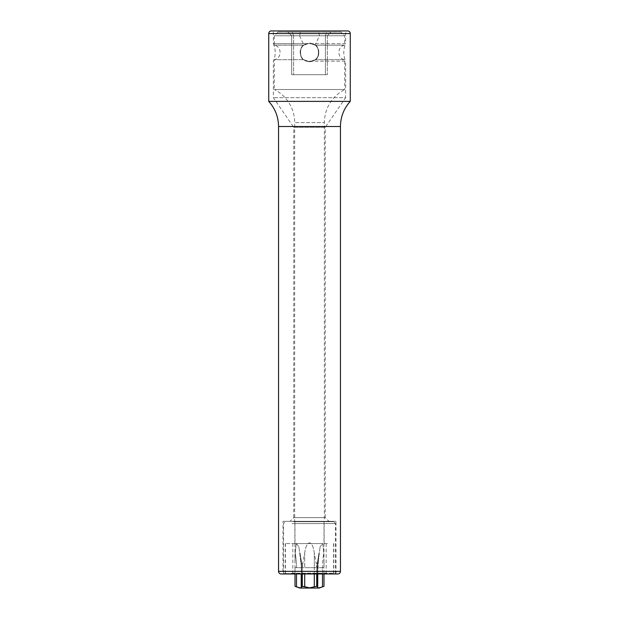 <?xml version="1.0" encoding="UTF-8"?>
<svg xmlns="http://www.w3.org/2000/svg" width="619" height="619" viewBox="0 0 619 619"><rect width="100%" height="100%" fill="white"/><g stroke="black" fill="none" stroke-linecap="round" stroke-linejoin="round"><path stroke-width="0.46" stroke-dasharray="3.1 2.32" d="M341.007 32.064L277.993 32.064L341.007 32.064L344.713 35.77L344.713 45.187L315.257 45.187C319.133 45.388 319.729 58.82 315.257 59.71L309.5 61.714L303.743 59.71C299.906 59.54 299.232 46.131 303.743 45.187L309.5 43.183L315.11 45.071L319.458 35.77L318.661 32.064L292.23 32.064L318.661 32.064M300.339 32.064L299.542 35.77L327.335 35.77L331.041 32.064L326.77 32.064L331.041 32.064L327.335 35.77L325.416 35.77L325.416 74.69L327.335 74.69L293.584 74.69L325.416 74.69L325.416 35.77L319.458 35.77M287.959 32.064L292.23 32.064L287.959 32.064L291.665 35.77L291.665 74.69L293.584 74.69L291.665 74.69L291.665 35.77L287.959 32.064M299.542 35.77L303.89 45.071L309.5 43.183L303.743 45.187C299.248 46.1 299.898 59.532 303.743 59.71L309.5 61.714A9.27 9.27 0 0 0 315.11 45.071M303.89 45.071A9.27 9.27 0 0 0 309.5 61.714L315.257 59.71C319.721 58.844 319.141 45.404 315.257 45.187L309.5 43.183A9.27 9.27 0 0 0 300.23 52.445A9.27 9.27 0 0 0 309.5 61.714A9.27 9.27 0 0 0 318.77 52.445A9.27 9.27 0 0 0 309.5 43.183L315.257 45.187L344.713 45.187C336.999 46.301 336.999 58.596 344.713 59.71L344.713 89.515L274.287 89.515A37.063 37.063 0 0 1 294.675 122.616L324.325 122.616L294.675 122.616L294.675 521.701L324.325 521.701L294.675 521.701M277.993 32.064L274.287 35.77L344.713 35.77L274.287 35.77L274.287 45.187C282.001 46.301 282.001 58.596 274.287 59.71L303.743 59.71L274.287 59.71L274.287 89.515L344.713 89.515C331.691 96.711 324.898 107.745 324.325 122.616L324.325 521.701M344.713 59.71L315.257 59.71L344.713 59.71M303.743 45.187L274.287 45.187L303.743 45.187M309.5 521.701L294.954 521.701L309.5 521.701M304.695 553.084C305.554 546.77 307.156 543.335 309.5 542.786C307.101 543.451 305.5 546.886 304.695 553.084L302.83 563.12L304.695 553.084L304.695 567.662L304.695 553.084M301.639 563.213L302.838 563.213L301.639 563.213L301.948 565.812L301.639 563.213M300.014 553.084L301.639 563.12L300.014 553.084A72.137 62.473 90 0 1 301.298 567.662L296.493 567.662A72.137 62.473 90 0 0 295.209 553.084L296.253 543.436L298.869 546.654L296.199 543.559L295.209 553.084L294.969 563.12L295.209 553.084A72.137 62.473 -90 0 1 296.493 567.662L301.298 567.662A72.137 62.473 -90 0 0 300.014 553.084M314.305 553.084C313.446 546.77 311.844 543.335 309.5 542.786C311.899 543.451 313.5 546.886 314.305 553.084L316.17 563.12L314.305 553.084L314.305 567.662L304.695 567.662L314.305 567.662L314.305 553.084M316.162 563.213L317.361 563.213L316.162 563.213L316.719 567.662L316.17 563.12M324.023 563.213L323.992 567.662L317.702 567.662A72.137 62.473 -90 0 1 318.986 553.084L317.361 563.12L318.986 553.084A72.137 62.473 90 0 0 317.702 567.662L316.773 567.662L317.361 563.12M322.507 573.968L322.507 567.662A72.137 62.473 -90 0 1 323.791 553.084L322.747 543.436L320.131 546.654L322.801 543.559L323.791 553.084L324.031 563.12L323.791 553.084A72.137 62.473 90 0 0 322.507 567.662L323.992 567.662L324.031 563.12M302.838 563.213L302.281 567.662L302.83 563.12M317.361 563.213L316.773 567.662L316.773 586.317L314.305 586.804L314.305 567.662L316.719 567.662L314.305 567.662L314.305 573.968M301.948 565.812L302.227 567.662L301.948 565.812L302.559 565.812L301.948 565.812M295.008 567.662L295.008 573.968L295.008 567.662L296.493 567.662L295.008 567.662M302.227 573.968L302.227 567.662L301.229 567.662L302.227 567.662L302.227 586.317L302.281 567.662L304.695 567.662L302.281 567.662L302.281 573.968M319.226 588.05L299.774 588.05M296.493 573.968L296.493 586.804L295.008 586.317M298.234 587.377L299.642 587.741M300.091 587.818L300.656 587.864M301.26 587.748L301.298 567.662L301.298 586.804L302.227 586.317M301.229 573.968L301.298 586.804M304.153 586.595L303.519 586.441M304.695 573.968L304.695 586.804L307.821 587.733M309.5 587.864L314.305 586.804M316.773 586.317L317.771 586.642L317.47 567.662L322.507 567.662L322.507 586.804L320.766 587.377M317.702 586.804L317.702 567.662L317.47 587.346L318.375 587.864M318.909 587.818L319.358 587.741M324.047 521.701L323.876 586.355M293.584 35.77L293.584 74.69L293.584 35.77L292.23 32.064L293.584 35.77L291.665 35.77L293.584 35.77M325.416 35.77L326.77 32.064L325.416 35.77M327.335 35.77L327.335 74.69L327.335 35.77M326.971 573.596L283.556 573.596L326.971 573.596M292.029 523.558L335.444 523.558L292.029 523.558M293.274 521.701L333.595 521.701L293.274 521.701M299.642 521.701L324.139 521.701L299.642 521.701M319.358 543.567L294.861 543.567L319.358 543.567M327.451 543.567L285.22 543.567L327.451 543.567M327.451 573.596L285.22 573.596L327.451 573.596M327.312 543.567L285.405 543.567L327.312 543.567M321.834 543.567L292.818 543.567L321.834 543.567M291.688 573.225L333.595 573.225L291.688 573.225M321.834 573.225L292.818 573.225L321.834 573.225M347.677 30.95L271.323 30.95M345.642 30.95L273.358 30.95L345.642 30.95L345.642 43.717L273.358 43.717L273.358 30.95M328.96 521.33L309.5 521.33L328.96 521.33L325.254 517.623L309.5 517.623L325.254 517.623L325.254 127.321L309.5 127.321L325.254 127.321L345.642 97.67L273.358 97.67L345.642 97.67L345.642 61.18L306.397 61.18C302.428 59.432 300.37 56.515 300.23 52.445C300.362 48.39 302.42 45.481 306.397 43.717L345.642 43.717C343.174 49.535 343.174 55.362 345.642 61.18L306.397 61.18M290.04 521.33L309.5 521.33L290.04 521.33L293.746 517.623L309.5 517.623L293.746 517.623L293.746 127.321L309.5 127.321L293.746 127.321L273.358 97.67L273.358 61.18C275.826 55.362 275.826 49.535 273.358 43.717L306.397 43.717M312.603 43.717C316.572 45.466 318.63 48.375 318.77 52.445C318.63 56.507 316.58 59.424 312.603 61.18M318.77 52.445C319.18 40.305 299.534 40.684 300.23 52.445C299.82 64.593 319.466 64.214 318.77 52.445M268.731 101.377L350.269 101.377M281.142 573.968L337.858 573.968M282.999 573.968L336.001 573.968L282.999 573.968L282.999 521.33L336.001 521.33L282.999 521.33M336.001 573.968L336.001 521.33M317.052 565.812L316.441 565.812L317.052 565.812M316.719 573.968L316.719 586.317M318.63 555.785L317.771 567.662L316.773 567.662L316.773 573.968M350.269 33.542L268.731 33.542M278.55 126.508L340.45 126.508M278.55 571.368L340.45 571.368M295.008 573.968L294.954 521.701M317.47 567.662L320.131 546.654L317.47 567.662L317.47 587.346L317.47 567.662M301.53 567.662L298.869 546.654L301.53 567.662L301.53 587.346L301.53 567.662M317.771 573.968L318.638 555.692M283.556 573.596L283.556 523.558L285.405 521.701M324.139 543.567L324.139 521.701M285.22 573.596L285.22 543.567M335.444 573.596L335.444 523.558L333.595 521.701M333.78 573.596L333.78 543.567M294.861 543.567L294.861 521.701M285.405 543.567L285.405 573.225M333.595 543.567L333.595 573.225M292.818 543.567L292.818 573.225M326.182 543.567L326.182 573.225"/><path stroke-width="0.93" d="M303.519 586.441L301.229 586.642L301.229 573.968M295.093 586.34L298.234 587.377M316.773 573.968L316.773 586.317L317.702 586.804L316.719 586.317L309.5 587.864L304.153 586.595M323.992 586.317L322.507 586.804L323.992 586.317L323.992 573.968L323.992 586.317L319.226 588.05L299.774 588.05L295.008 586.317L295.008 573.968M301.53 587.346L301.298 586.804L302.227 586.317L302.227 573.968M301.298 586.804C301.987 588.197 300.385 588.197 296.493 586.804L296.493 573.968M302.281 573.968L302.281 586.317L304.695 586.804L304.695 573.968M299.642 587.741L300.091 587.818M300.656 587.864L301.26 587.748M307.821 587.733L309.5 587.864M317.771 573.968L317.702 586.804C316.967 588.197 318.568 588.197 322.507 586.804L322.507 573.968M318.375 587.864L318.909 587.818M319.358 587.741L320.766 587.377M317.47 587.346L317.702 586.804M268.731 101.377L268.731 33.542A2.592 2.592 -90 0 1 271.323 30.95L347.677 30.95A2.592 2.592 90 0 1 350.269 33.542L350.269 101.377L268.731 101.377C275.153 108.518 278.426 116.898 278.55 126.508L278.55 571.368A2.592 2.592 -90 0 0 281.142 573.968L337.858 573.968A2.592 2.592 90 0 0 340.45 571.368L278.55 571.368M350.269 101.377C343.847 108.518 340.574 116.898 340.45 126.508L340.45 571.368M316.719 573.968L316.719 586.317M314.305 586.804L314.305 573.968M268.731 33.542L350.269 33.542M340.45 126.508L278.55 126.508"/></g></svg>
